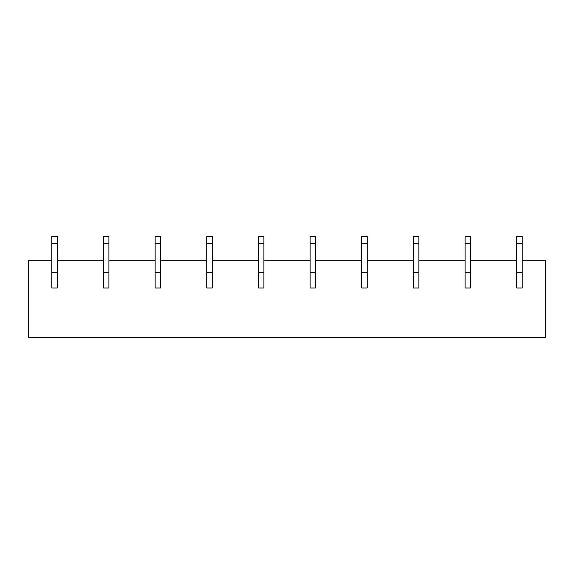 <?xml version="1.0" encoding="UTF-8"?>
<svg xmlns="http://www.w3.org/2000/svg" width="574" height="574" viewBox="0 0 574 574"><rect width="100%" height="100%" fill="white"/><g stroke="black" fill="none" stroke-linecap="round" stroke-linejoin="round"><path stroke-width="0.86" d="M470.522 260.223L516.758 260.223L516.758 288.019L522.182 288.019L522.182 260.223L545.3 260.223L545.3 337.505L28.7 337.505L28.7 260.223L51.818 260.223L51.818 288.019L57.242 288.019L57.242 260.223L103.478 260.223L103.478 288.019L108.902 288.019L108.902 260.223L155.138 260.223L155.138 288.019L160.562 288.019L160.562 260.223L206.798 260.223L206.798 288.019L212.222 288.019L212.222 260.223L258.458 260.223L258.458 288.019L263.882 288.019L263.882 260.223L310.118 260.223L310.118 288.019L315.542 288.019L315.542 260.223L361.778 260.223L361.778 288.019L367.202 288.019L367.202 260.223L413.438 260.223L413.438 288.019L418.862 288.019L418.862 260.223L465.098 260.223L465.098 288.019L470.522 288.019L470.522 243.276L465.098 243.276L465.098 260.223M470.522 288.019L465.098 288.019L465.098 272.765L470.522 272.765L470.522 288.019M418.862 288.019L413.438 288.019L413.438 272.765L418.862 272.765L418.862 288.019M367.202 288.019L361.778 288.019L361.778 272.765L367.202 272.765L367.202 288.019M315.542 288.019L310.118 288.019L310.118 272.765L315.542 272.765L315.542 288.019M263.882 288.019L258.458 288.019L258.458 272.765L263.882 272.765L263.882 288.019M212.222 288.019L206.798 288.019L206.798 272.765L212.222 272.765L212.222 288.019M160.562 288.019L155.138 288.019L155.138 272.765L160.562 272.765L160.562 288.019M108.902 288.019L103.478 288.019L103.478 272.765L108.902 272.765L108.902 288.019M57.242 288.019L51.818 288.019L51.818 272.765L57.242 272.765L57.242 288.019M522.182 288.019L516.758 288.019L516.758 272.765L522.182 272.765L522.182 288.019M57.242 260.223L57.242 243.276L51.818 243.276L51.818 260.223M57.242 243.276L57.242 236.495L51.818 236.495L51.818 243.276M108.902 260.223L108.902 243.276L103.478 243.276L103.478 260.223M108.902 243.276L108.902 236.495L103.478 236.495L103.478 243.276M160.562 260.223L160.562 243.276L155.138 243.276L155.138 260.223M160.562 243.276L160.562 236.495L155.138 236.495L155.138 243.276M212.222 260.223L212.222 243.276L206.798 243.276L206.798 260.223M212.222 243.276L212.222 236.495L206.798 236.495L206.798 243.276M263.882 260.223L263.882 243.276L258.458 243.276L258.458 260.223M263.882 243.276L263.882 236.495L258.458 236.495L258.458 243.276M315.542 260.223L315.542 243.276L310.118 243.276L310.118 260.223M315.542 243.276L315.542 236.495L310.118 236.495L310.118 243.276M367.202 260.223L367.202 243.276L361.778 243.276L361.778 260.223M367.202 243.276L367.202 236.495L361.778 236.495L361.778 243.276M418.862 260.223L418.862 243.276L413.438 243.276L413.438 260.223M418.862 243.276L418.862 236.495L413.438 236.495L413.438 243.276M470.522 243.276L470.522 236.495L465.098 236.495L465.098 243.276M522.182 260.223L522.182 243.276L516.758 243.276L516.758 260.223M522.182 243.276L522.182 236.495L516.758 236.495L516.758 243.276"/></g></svg>
